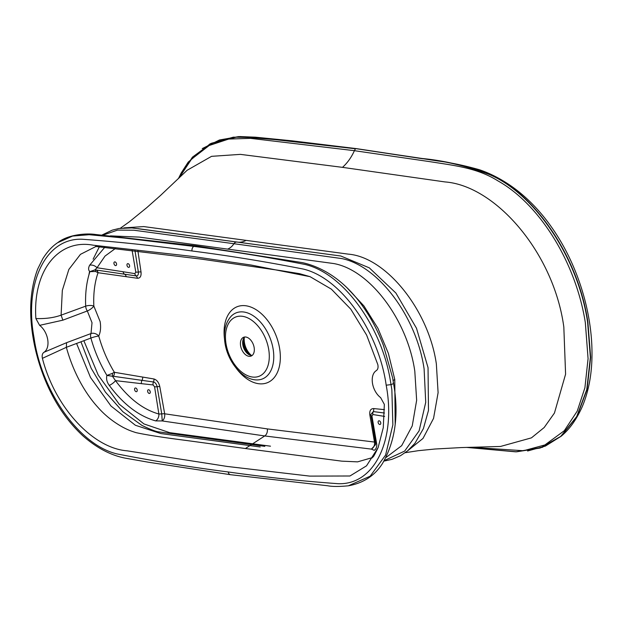 <?xml version="1.0" encoding="UTF-8"?>
<svg xmlns="http://www.w3.org/2000/svg" width="623" height="623" viewBox="0 0 623 623"><rect width="100%" height="100%" fill="white"/><g stroke="black" fill="none" stroke-linecap="round" stroke-linejoin="round"><path stroke-width="0.93" d="M251.49 355.445A14.399 8.995 68.3 0 1 244.45 342.689A14.399 8.995 68.3 0 1 244.333 337.448M250.555 355.289A14.399 8.995 68.3 0 1 243.757 338.203M242.9 340.353A15.559 9.727 -111.7 0 0 248.452 354.323M57.659 242.697L72.556 236.078L89.198 234.707L123.946 238.025L193.761 246.389C230.681 251.124 267.781 257.151 305.068 264.471C343.413 273.427 381.214 326.343 390.185 379.516L391.851 389.671L392.864 424.839L385.59 455.078L370.163 476.198L348.35 485.808C363.388 483.105 374.781 475.645 382.522 463.426C394.733 442.104 398.658 416.958 394.297 387.981L392.654 377.951L383.488 345.601C377.032 328.446 368.434 313.089 357.688 299.523C348.241 287.818 337.931 278.722 326.756 272.243C318.657 267.602 310.542 264.401 302.412 262.649L195.996 245.844L95.412 234.474C86.722 233.088 68.164 234.396 57.791 242.612C52.371 246.132 47.371 251.513 42.785 258.747L37.653 269.105C30.309 288.792 28.767 311.508 33.019 337.261L34.039 337.759C24.048 284.547 44.825 237.916 81.979 239.224C118.417 241.849 155.096 245.766 192.016 250.976A3.894 2.866 -82.3 0 1 193.761 246.389L195.996 245.844M34.039 337.759C41.414 390.613 78.747 445.071 117.14 453.941C154.34 461.23 191.362 467.242 228.205 471.969C265.188 477.195 301.906 481.112 338.367 483.713C375.537 484.904 396.181 438.086 386.182 385.193C378.916 332.666 341.661 278.045 303.214 269.05C265.982 261.73 228.914 255.703 192.016 250.976M35.877 318.548C32.622 270 58.959 238.617 93.357 245.221L192.92 256.489L251.271 265.063L310.059 276.674L331.35 289.134L350.811 309.187L366.636 335.112L377.826 364.611C378.41 367.562 377.865 369.587 376.199 370.685A15.723 9.82 -111.7 0 0 372.499 383.347A15.723 9.82 -111.7 0 0 380.606 397.599L384.344 404.397L383.277 427.635L378.122 447.594L366.526 465.833L349.947 475.995L309.771 476.112L227.302 466.456L127.022 450.811C93.286 448.233 55.245 408.174 42.395 358.334C41.811 355.39 42.356 353.366 44.023 352.26A15.723 9.82 -111.7 0 0 47.714 339.597A15.723 9.82 -111.7 0 0 39.615 325.346L35.877 318.548C45.409 318.898 53.812 317.761 61.093 315.16L85.678 306.166C85.125 293.316 86.542 281.806 89.922 271.636C88.287 270.234 88.186 268.108 89.619 265.258L104.804 247.253M44.023 352.26L66.56 342.689L91.005 333.546L92.017 322.73L87.313 310.963L62.868 320.167L39.615 325.346M96.051 246.435L80.453 254.348L68.849 269.44L62.323 290.388L61.093 315.16L62.868 320.167M137.917 251.03L141.024 272.002C141.405 276.168 140.206 278.263 137.426 278.263L98.045 272.718C94.68 282.492 93.279 293.604 93.839 306.064L100.147 321.647C101.035 327.34 100.568 332.129 98.746 336.023A5.833 0.74 -15.5 0 0 90.896 338.048L66.357 347.315L42.395 358.334M114.352 372.297C107.545 361.013 102.343 348.927 98.746 336.023A5.833 4.073 -154.2 0 0 91.005 333.546A5.833 3.427 -110.7 0 0 90.896 338.048C94.626 351.333 99.968 363.793 106.922 375.428C106.066 378.823 106.86 382.156 109.298 385.411C123.292 404.304 138.758 416.133 155.68 420.899L162.229 420.946L264.728 435.952L371.425 449.121L374.213 450.336A5.833 4.439 -91.1 0 0 376.572 443.335L375.576 442.727L375.568 444.635L371.425 449.121C373.855 447.579 374.875 445.219 374.485 442.057L267.283 428.897L164.682 413.797L159.799 386.626C158.795 382.405 156.84 379.851 153.92 378.971L114.352 372.297L112.257 373.418A3.894 1.643 -107.9 0 1 112.444 376.261L113.254 376.276A3.894 2.936 99.5 0 0 114.352 372.297M164.682 413.797A3.894 1.012 -10.5 0 0 161.746 413.952L162.229 420.946C164.184 419.334 165.009 416.951 164.682 413.797L164.682 413.789A3.894 1.028 -10.3 0 0 161.746 413.929L157.136 386.712C156.529 384.072 155.306 382.491 153.468 381.961L141.982 380.357A3.894 2.936 99.5 0 0 142.597 377.032M384.461 409.646L373.644 408.563C370.669 408.649 369.392 410.767 369.828 414.918L374.485 442.057A3.894 1.082 170.4 0 1 375.529 442.47M115.473 248.429L105.014 256.084L97.024 267.758L95.015 269.845L89.922 271.636L95.568 271.488A3.894 1.16 100.9 0 0 95.015 269.845L95.849 269.977A3.894 2.959 -81.9 0 1 98.045 272.718L95.568 271.488M85.678 306.166A5.833 2.235 177.4 0 1 93.839 306.064A5.833 1.822 145.1 0 1 87.313 310.963A5.833 3.434 69.7 0 1 85.678 306.166M254.153 347.572A10.116 6.323 -111.7 0 0 243.64 337.261A10.116 6.323 -111.7 0 0 240.595 345.749A10.116 6.323 -111.7 0 0 251.116 356.06A10.116 6.323 -111.7 0 0 254.153 347.572M244.823 336.988A10.116 6.323 -111.7 0 0 242.822 344.862A10.116 6.323 -111.7 0 0 252.159 355.445M466.502 447.4L516.623 451.807L540.18 448.023L560.739 436.396L576.688 416.608L586.757 389.632L590.378 357.438L587.614 322.301C578.315 258.646 535.414 193.909 489.257 174.463C466.565 166.053 444.152 160.781 422.02 158.663L355.655 148.617L422.269 158.507C444.401 160.633 466.814 165.905 489.522 174.323C535.687 193.792 578.596 258.545 587.886 322.208L590.659 357.306L587.053 389.468L577.03 416.437L561.136 436.248C569.484 429.364 576.516 419.52 582.225 406.733C587.948 393.175 591.157 377.888 591.85 360.881C592.38 347.922 591.515 334.543 589.257 320.752C586.913 306.438 583.167 292.249 578.019 278.185C570.216 256.902 559.789 237.69 546.721 220.542C535.523 206.042 523.273 194.267 509.972 185.21C499.887 178.373 489.655 173.202 479.282 169.69C464.049 165.422 450.374 162.533 438.249 161.03L356.629 148.656L296.906 141.421L238.593 136.608L219.444 139.988L202.249 148.586M471.089 447.259L523.499 450.74L544.899 444.947L564.306 430.703L577.256 411.079L584.904 387.794L588.073 358.653L585.332 322.667C576.073 263.303 540.227 204.694 498.229 181.052C477.467 168.023 456.02 165.765 429.481 161.598L354.409 150.68L250.415 138.345L228.664 139.069L209.188 145.502L191.479 159.2L179.035 178.014M393.129 380.528L394.764 379.454L388.386 353.428L377.935 328.337L363.918 305.932L347.05 287.795M110.388 235.876L139.365 237.106L333.679 263.545C369.782 269.759 407.543 320.051 414.801 371.207L416.647 400.293L412.239 425.891L401.671 445.679L385.949 457.562M384.29 460.576L404.677 451.075L419.115 430.828L425.727 402.326L424.107 368.917C416.67 317.162 378.527 265.834 341.638 258.553L233.944 243.718A4.478 3.294 -82.3 0 1 236.981 242.036L236.981 242.036A4.478 3.294 -82.3 0 1 237.067 242.043L340.804 256.006L369.299 267.843L395.893 293.036L416.499 328.259L428.04 367.656L428.476 410.432L423.391 428.632L414.949 443.303L407.598 450.85L400.472 455.725L391.984 459.346L383.986 461.098M407.45 450.974L422.994 438.444L433.553 418.383L438.101 392.677L436.349 363.902C428.64 310.083 386.159 257.143 348.304 254.137L143.718 226.577L123.845 227.886M187.126 170.266L211.571 156.334L240.416 154.372L342.494 167.353L445.087 181.939C495.449 185.709 553.792 252.759 563.823 327.02L565.591 374.174L554.447 413.041L544.183 427.518L531.435 437.86L500.487 446.465M238.593 136.608L210.138 143.788L188.232 162.081L181.184 173.007L178.443 178.583L192.437 157.152L211.22 143.329L233.337 137.161L257.369 137.597L355.429 148.772L354.409 150.68C351.356 157.417 347.385 162.969 342.494 167.353M102.904 235.159L117.552 230.105L133.82 230.214L233.944 243.718A15.52 11.44 97.7 0 1 227.792 249.021M237.067 242.043L137.987 228.649M88.879 275.023L89.572 271.387M93.115 259.176L99.423 246.677M134.981 250.68L138.361 272.025C138.61 274.626 137.854 275.927 136.102 275.919L124.6 274.206A3.894 2.951 -81.9 0 1 126.173 276.713M89.619 265.258A5.833 3.964 -154 0 1 97.024 267.758L123.12 271.745A3.894 2.85 99.1 0 0 124.6 274.206L95.849 269.977M115.559 265.6A1.947 1.215 -111.7 0 0 115.971 265.554A1.947 1.215 -111.7 0 0 116.485 263.607A1.947 1.215 -111.7 0 0 114.951 261.894A1.947 1.215 -111.7 0 0 114.531 261.94A1.947 1.215 -111.7 0 0 114.017 263.887A1.947 1.215 -111.7 0 0 115.559 265.6M128.595 267.36A1.947 1.215 -111.7 0 0 129.008 267.314A1.947 1.215 -111.7 0 0 129.522 265.367A1.947 1.215 -111.7 0 0 127.988 263.646A1.947 1.215 -111.7 0 0 127.575 263.693A1.947 1.215 -111.7 0 0 127.053 265.639A1.947 1.215 -111.7 0 0 128.595 267.36M123.12 271.745L134.872 273.622L135.783 272.111L132.099 250.345M134.872 273.622A3.894 2.85 99.1 0 0 136.102 275.919A3.894 2.959 -82.4 0 1 137.426 278.263M267.283 428.897A5.833 4.299 -82.3 0 1 264.728 435.952L245.415 448.521L341.778 461.152L357.563 461.861L371.978 457.726M245.415 448.521L187.219 440.586C163.273 437.541 146.171 434.885 135.907 432.611C129.903 430.657 128.354 430.034 123.206 427.417C113.378 422.044 104.921 415.307 97.834 407.224C84.814 392.973 73.093 371.876 66.357 347.315L66.56 342.689M161.746 413.929L158.873 414.015C143.072 409.56 128.618 398.432 115.504 380.637L112.444 376.261L106.922 375.428L112.257 373.418M527.588 450.997L545.382 446.084L561.136 436.248L542.267 447.353L515.758 451.831L466.409 447.4M394.764 379.454L395.184 424.006M260.212 446.987L160.804 433.546L135.409 425.275L111.003 406.032L90.506 377.476L76.559 343.444M80.951 341.786L91.168 368.255L105.396 392.077L122.832 411.694L141.904 425.4C150.493 429.527 156.155 431.692 158.912 431.895L264.83 446.348M270.491 446.185L169.643 432.65L143.944 423.936L119.203 404.187L98.247 375.147L83.848 340.695M384.43 413.018L373.302 411.577L370.849 414.505L370.934 415.51A3.894 0.989 -9.6 0 0 370.942 415.572A3.894 0.989 -9.6 0 0 371.954 416.047L372.866 414.536L384.617 416.413M375.583 442.579A3.894 1.067 -9.8 0 0 374.485 442.05M109.298 385.411A5.833 1.682 144.4 0 0 115.504 380.637L141.444 383.659A3.894 2.881 -83.8 0 1 141.982 380.357L113.254 376.276M135.596 387.989A1.947 1.215 68.3 0 1 137.138 389.71A1.947 1.215 68.3 0 1 136.624 391.657A1.947 1.215 68.3 0 1 136.203 391.703A1.947 1.215 68.3 0 1 134.669 389.982A1.947 1.215 68.3 0 1 135.183 388.036A1.947 1.215 68.3 0 1 135.596 387.989M148.632 389.749A1.947 1.215 68.3 0 1 150.174 391.462A1.947 1.215 68.3 0 1 149.66 393.409A1.947 1.215 68.3 0 1 149.24 393.456A1.947 1.215 68.3 0 1 147.706 391.742A1.947 1.215 68.3 0 1 148.219 389.796A1.947 1.215 68.3 0 1 148.632 389.749M141.444 383.659L153.102 384.936L154.559 386.758L158.873 414.015A5.833 4.112 105.7 0 1 155.68 420.899M153.102 384.936A3.894 2.881 -83.7 0 1 153.468 381.961A3.894 2.928 100 0 0 153.92 378.971M379.142 420.798A1.947 1.215 -111.7 0 0 378.729 420.844A1.947 1.215 -111.7 0 0 378.216 422.791A1.947 1.215 -111.7 0 0 379.75 424.504A1.947 1.215 -111.7 0 0 380.162 424.458A1.947 1.215 -111.7 0 0 380.684 422.511A1.947 1.215 -111.7 0 0 379.142 420.798M373.644 408.563A3.894 2.796 -84.5 0 1 373.302 411.577A3.894 2.85 99.1 0 0 372.866 414.536M375.63 443.124L375.568 444.604M393.214 382.584C394.001 383.161 393.292 383.838 391.088 384.609L386.182 385.193M224.49 338.842A40.884 25.543 68.3 0 1 246.607 305.885A40.884 25.543 68.3 0 1 279.61 348.428A40.884 25.543 68.3 0 1 267.983 382.444A40.884 25.543 68.3 0 1 236.109 368.061M273.131 349.098A35.55 22.21 68.3 0 1 256.497 379.921C242.277 379.687 227.808 361.753 225.012 343.289C223.221 331.849 225.277 322.823 231.172 316.219A35.55 22.21 68.3 0 1 255.446 317.356A35.55 22.21 68.3 0 1 273.131 349.098M268.723 349.534A31.859 19.905 -111.7 0 0 242.402 316.289A31.859 19.905 -111.7 0 0 226.024 343.787A31.859 19.905 -111.7 0 0 252.346 377.024A31.859 19.905 -111.7 0 0 268.723 349.534M237.519 242.113A23.347 17.195 97.7 0 0 242.729 241.747A23.347 17.195 97.7 0 0 246.038 240.4M135.783 272.111A3.894 0.989 -9.6 0 0 138.361 272.025A3.894 0.997 171.5 0 1 141.024 272.002M228.205 471.969A3.894 2.866 97.7 0 0 230.51 474.703L327.636 485.753C332.3 486.664 339.2 486.688 348.35 485.808M369.828 414.918A3.894 1.051 170.4 0 1 370.911 415.37M154.559 386.758A3.894 1.028 -9 0 0 157.136 386.712A3.894 1.02 169.9 0 1 159.799 386.626M376.572 443.335L371.954 416.047M95.584 246.451L201.65 259.168L280.311 270.546L299.523 273.661L310.059 276.674M340.804 256.006L131.85 227.925L119.055 228.462L112.218 230.16L101.907 235.066M356.629 148.656L291.93 140.814L255.407 137.185L239.762 136.562M187.212 170.18L160.485 195.49L146.794 207.623L129.475 221.71L120.294 228.267M371.986 458.014L372.998 456.885C373.185 457.375 374.898 454.276 378.122 447.594M230.51 474.703L148.305 462.204L125.387 458.17C110.816 455.374 96.643 447.914 82.851 435.789C65.976 420.128 52.862 400.153 43.532 375.864C38.649 363.139 35.153 350.274 33.019 337.261M500.526 446.465L461.269 447.571L434.947 449.019L418.29 450.686L405.199 452.711M370.849 414.505L375.576 442.961"/></g></svg>
